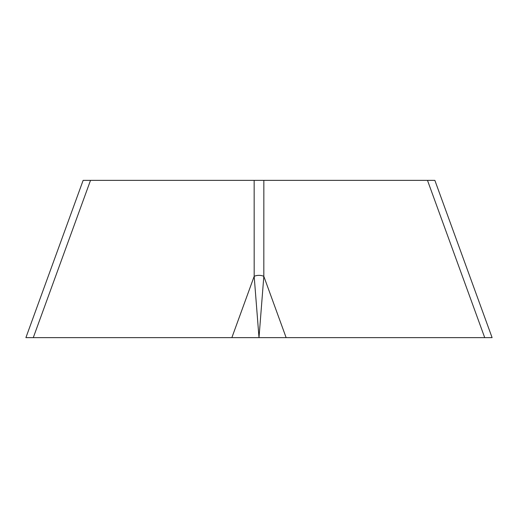 <?xml version="1.0" encoding="UTF-8"?>
<svg xmlns="http://www.w3.org/2000/svg" width="518" height="518" viewBox="0 0 518 518"><rect width="100%" height="100%" fill="white"/><g stroke="black" fill="none" stroke-linecap="round" stroke-linejoin="round"><path stroke-width="0.78" d="M90.514 180.368L83.139 180.368L25.9 337.632L259 337.632L263.824 276.334L263.843 180.368L90.514 180.368L33.281 337.632M427.486 180.368L484.719 337.632L492.1 337.632L434.861 180.368L263.843 180.368M484.719 337.632L286.137 337.632L263.824 276.334A7.757 4.532 -0 0 0 254.176 276.334L254.157 180.368L255.406 180.368M286.137 337.632L259 337.632L254.176 276.334L231.863 337.632M60.91 337.632L492.1 337.632L60.91 337.632"/></g></svg>
